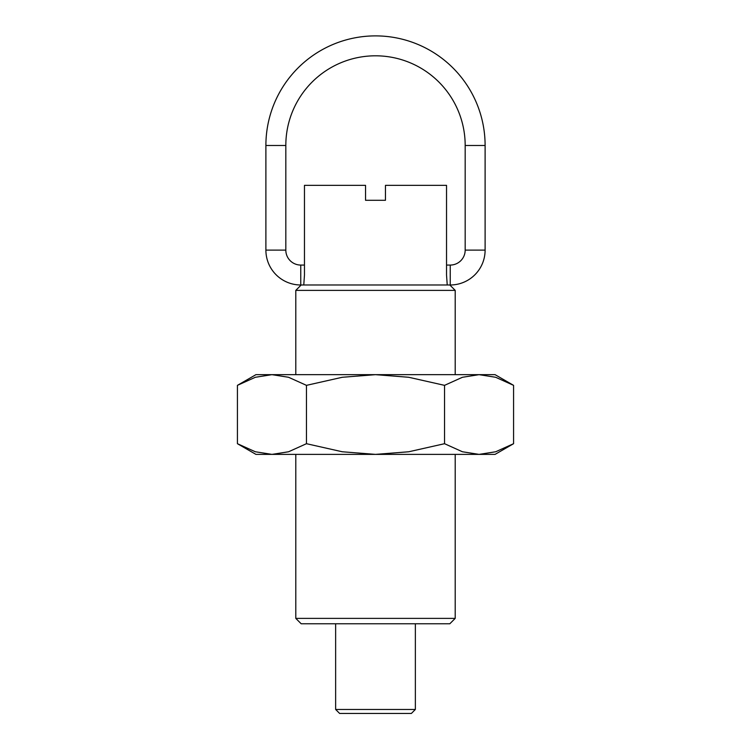 <?xml version="1.0" encoding="UTF-8"?>
<svg xmlns="http://www.w3.org/2000/svg" width="751" height="751" viewBox="0 0 751 751"><rect width="100%" height="100%" fill="white"/><g stroke="black" fill="none" stroke-linecap="round" stroke-linejoin="round"><path stroke-width="1.13" d="M295.791 454.383L295.791 618.383L455.209 618.383L455.209 454.383M455.209 374.665L455.209 290.384L449.924 285.089M301.076 285.089L295.791 290.384L295.791 374.665M455.209 618.383L449.821 623.771L301.179 623.771L295.791 618.383M447.23 284.986L446.535 275.026L446.535 185.347L385.46 185.347L385.46 200.292L365.54 200.292L365.54 185.347L304.465 185.347L304.465 275.026L303.77 284.986M385.46 200.292L365.54 200.292M455.209 290.384L295.791 290.384M300.766 284.986L450.234 284.986A34.875 34.875 0 0 0 485.108 250.111L485.108 145.487A109.608 109.608 0 0 0 375.5 35.888A109.608 109.608 0 0 0 265.892 145.487L265.892 250.111A34.875 34.875 0 0 0 300.766 284.986L300.766 265.065A14.945 14.945 0 0 1 285.821 250.111L285.821 145.487A89.679 89.679 0 0 1 375.5 55.809A89.679 89.679 0 0 1 465.179 145.487L465.179 250.111A14.945 14.945 0 0 1 450.234 265.065L450.234 284.986M335.641 623.771L335.641 709.46L339.63 713.45L411.37 713.45L415.359 709.46L415.359 623.771M335.641 709.46L415.359 709.46M513.571 385.347L495.069 374.665L479.054 374.665L495.679 377.284L513.571 385.347L513.571 443.7L495.679 451.764L479.054 454.383L462.419 451.764L444.536 443.7L408.76 451.764L375.5 454.383L495.069 454.383L513.571 443.7M255.931 374.665L237.429 385.347L255.321 377.284L271.946 374.665L375.5 374.665L408.76 377.284L444.536 385.347L462.419 377.284L479.054 374.665L375.5 374.665L342.24 377.284L306.464 385.347L288.581 377.284L271.946 374.665L255.931 374.665M237.429 443.7L255.931 454.383L375.5 454.383L342.24 451.764L306.464 443.7L288.581 451.764L271.946 454.383L255.321 451.764L237.429 443.7L237.429 385.347M306.464 443.7L306.464 385.347M444.536 443.7L444.536 385.347M265.892 145.487L285.821 145.487M465.179 145.487L485.108 145.487M485.108 250.111L465.179 250.111M285.821 250.111L265.892 250.111M300.766 265.065L304.465 265.065M446.535 265.065L450.234 265.065"/></g></svg>
